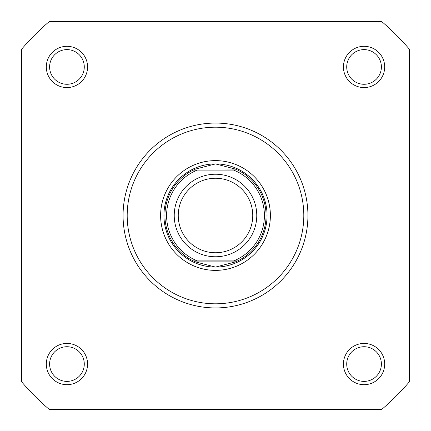 <?xml version="1.0" encoding="UTF-8"?>
<svg xmlns="http://www.w3.org/2000/svg" width="431" height="431" viewBox="0 0 431 431"><rect width="100%" height="100%" fill="white"/><g stroke="black" fill="none" stroke-linecap="round" stroke-linejoin="round"><path stroke-width="0.65" d="M46.311 364.055A20.634 20.634 0 0 1 66.945 343.426A20.634 20.634 0 0 1 87.574 364.055A20.634 20.634 0 0 1 66.945 384.689A20.634 20.634 0 0 1 46.311 364.055M84.277 364.055A17.332 17.332 0 0 0 66.945 346.723A17.332 17.332 0 0 0 49.613 364.055A17.332 17.332 0 0 0 66.945 381.387A17.332 17.332 0 0 0 84.277 364.055M46.311 66.945A20.634 20.634 0 0 1 66.945 46.311A20.634 20.634 0 0 1 87.574 66.945A20.634 20.634 0 0 1 66.945 87.574A20.634 20.634 0 0 1 46.311 66.945M84.277 66.945A17.332 17.332 0 0 0 66.945 49.613A17.332 17.332 0 0 0 49.613 66.945A17.332 17.332 0 0 0 66.945 84.277A17.332 17.332 0 0 0 84.277 66.945M343.426 66.945A20.634 20.634 0 0 1 364.055 46.311A20.634 20.634 0 0 1 384.689 66.945A20.634 20.634 0 0 1 364.055 87.574A20.634 20.634 0 0 1 343.426 66.945M381.387 66.945A17.332 17.332 0 0 0 364.055 49.613A17.332 17.332 0 0 0 346.723 66.945A17.332 17.332 0 0 0 364.055 84.277A17.332 17.332 0 0 0 381.387 66.945M343.426 364.055A20.634 20.634 0 0 1 364.055 343.426A20.634 20.634 0 0 1 384.689 364.055A20.634 20.634 0 0 1 364.055 384.689A20.634 20.634 0 0 1 343.426 364.055M381.387 364.055A17.332 17.332 0 0 0 364.055 346.723A17.332 17.332 0 0 0 346.723 364.055A17.332 17.332 0 0 0 364.055 381.387A17.332 17.332 0 0 0 381.387 364.055M160.618 215.5A54.882 54.882 0 0 1 215.5 160.618A54.882 54.882 0 0 1 270.382 215.5A54.882 54.882 0 0 1 215.5 270.382A54.882 54.882 0 0 1 160.618 215.5M267.08 215.5A51.58 51.58 0 0 0 215.5 163.92A51.58 51.58 0 0 0 163.92 215.5A51.58 51.58 0 0 0 215.5 267.08L195.362 261.865L193.255 260.895A50.551 50.551 0 0 1 193.255 170.105L237.319 169.9L235.638 169.135L215.5 163.92L195.362 169.135L193.681 169.9M307.933 215.5A92.433 92.433 0 0 1 215.5 307.933A92.433 92.433 0 0 1 123.067 215.5A92.433 92.433 0 0 1 215.5 123.067A92.433 92.433 0 0 1 307.933 215.5A92.433 92.433 0 0 0 215.5 123.067A92.433 92.433 0 0 0 123.067 215.5M381.726 409.45A255.438 255.438 0 0 0 409.45 381.726L409.45 49.274A255.438 255.438 0 0 0 381.726 21.55L49.274 21.55A255.438 255.438 0 0 0 21.55 49.274L21.55 381.726A255.438 255.438 0 0 0 49.274 409.45L381.726 409.45M215.5 256.768A41.268 41.268 0 0 1 174.232 215.5A41.268 41.268 0 0 1 215.5 174.232A41.268 41.268 0 0 1 256.768 215.5A41.268 41.268 0 0 1 215.5 256.768M215.5 178.251A37.249 37.249 0 0 0 178.251 215.5A37.249 37.249 0 0 0 215.5 252.749A37.249 37.249 0 0 0 252.749 215.5A37.249 37.249 0 0 0 215.5 178.251M237.319 169.9L237.745 170.105A50.551 50.551 0 0 1 237.745 260.895L233.688 260.895A48.902 48.902 0 0 0 233.688 170.105L197.312 170.105A48.902 48.902 0 0 0 197.312 260.895L193.718 260.895M237.745 170.105A50.551 50.551 0 0 1 237.745 260.895L193.255 260.895A50.551 50.551 0 0 1 193.255 170.105M237.745 260.895L235.638 261.865L215.5 267.08A51.58 51.58 0 0 0 267.08 215.5A51.58 51.58 0 0 0 215.5 163.92M237.319 261.1L193.681 261.1M195.362 169.135A50.551 50.551 0 0 0 194.128 169.69M194.128 261.31A50.551 50.551 0 0 0 195.362 261.865M235.638 261.865A50.551 50.551 0 0 0 236.872 261.31M236.872 169.69A50.551 50.551 0 0 0 235.638 169.135M127.193 215.5A88.307 88.307 0 0 0 215.5 303.807A88.307 88.307 0 0 0 303.807 215.5A88.307 88.307 0 0 0 215.5 127.193A88.307 88.307 0 0 0 127.193 215.5"/></g></svg>
